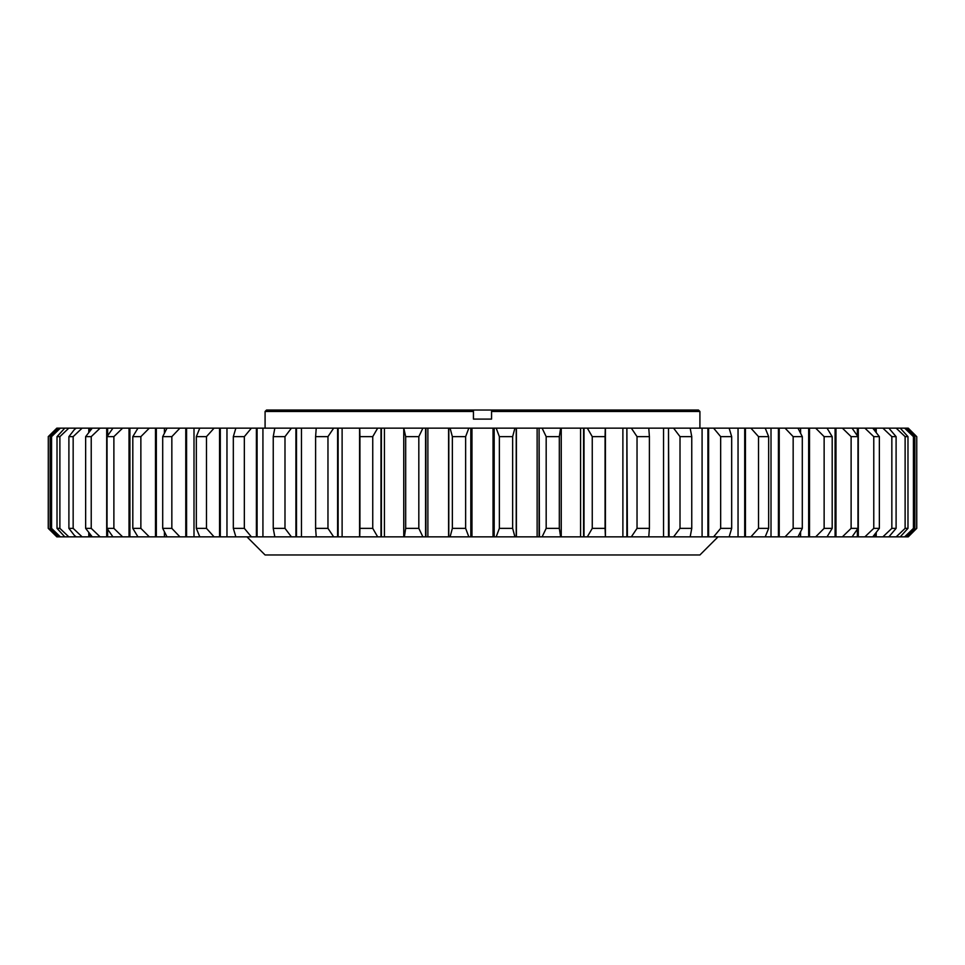 <?xml version="1.0" encoding="UTF-8"?>
<svg xmlns="http://www.w3.org/2000/svg" width="965" height="965" viewBox="0 0 965 965"><rect width="100%" height="100%" fill="white"/><g stroke="black" fill="none" stroke-linecap="round" stroke-linejoin="round"><path stroke-width="1.45" d="M246.968 536.854L265.086 554.971L699.915 554.971L718.032 536.854M266.545 410.029L473.441 410.029L473.441 411.476L265.086 411.476L266.545 410.029M698.455 410.029L699.915 411.476L491.559 411.476L491.559 419.087L473.441 419.087L473.441 410.029L698.455 410.029M908.162 536.854L916.75 528.362L908.258 536.854L906.678 536.854L914.868 528.362L913.433 528.362L913.433 436.638L914.868 436.638L914.868 528.362M914.868 436.638L906.678 428.146L908.258 428.146L916.75 436.638L916.75 528.362M699.915 428.146L699.915 411.476M265.086 428.146L265.086 411.476M916.75 436.638L916.702 528.362M905.122 528.362L905.122 436.638L907.981 436.638L907.981 528.362L905.122 528.362L896.183 536.854L888.874 536.854L896.099 528.362L891.841 528.362L891.841 436.638L896.099 436.638L896.099 528.362M873.771 528.362L873.771 436.638L879.356 436.638L879.356 528.362L873.771 528.362L864.881 536.854L852.071 536.854L857.969 528.362L851.118 528.362L851.118 436.638L857.969 436.638L857.969 528.362M546.178 528.362L546.178 436.638L559.314 436.638L559.314 528.362L546.178 528.362L542.101 536.854L516.408 536.854L516.408 428.146L539.085 428.146L539.085 536.854M592.257 528.362L592.257 436.638L605.067 436.638L605.067 528.362L592.257 528.362L587.335 536.854L560.629 536.854L559.314 528.362M637.033 528.362L637.033 436.638L649.397 436.638L649.397 528.362L637.033 528.362L631.339 536.854L605.417 536.854L605.067 528.362M680.011 528.362L680.011 436.638L691.76 436.638L691.76 528.362L680.011 528.362L673.594 536.854L648.77 536.854L649.397 528.362M793.158 528.362L793.158 436.638L802.301 436.638L802.301 528.362L793.158 528.362L785.076 536.854L765.221 536.854L768.659 528.362L758.526 528.362L758.526 436.638L768.659 436.638L768.659 528.362M824.134 528.362L824.134 436.638L832.192 436.638L832.192 528.362L824.134 528.362L815.678 536.854L797.983 536.854L802.301 528.362M720.662 528.362L720.662 436.638L731.675 436.638L731.675 528.362L720.662 528.362L713.605 536.854L690.168 536.854L691.76 528.362M405.686 528.362L405.686 436.638L418.822 436.638L418.822 528.362L405.686 528.362L404.371 536.854L377.665 536.854L372.743 528.362L359.933 528.362L359.933 436.638L372.743 436.638L372.743 528.362M315.603 528.362L315.603 436.638L327.967 436.638L327.967 528.362L315.603 528.362L316.231 536.854L291.406 536.854L284.989 528.362L273.24 528.362L273.24 436.638L284.989 436.638L284.989 528.362M162.699 528.362L162.699 436.638L171.842 436.638L171.842 528.362L162.699 528.362L167.017 536.854L149.322 536.854L140.866 528.362L132.808 528.362L132.808 436.638L140.866 436.638L140.866 528.362M233.325 528.362L233.325 436.638L244.338 436.638L244.338 528.362L233.325 528.362L235.858 536.854L214.085 536.854L206.474 528.362L196.341 528.362L196.341 436.638L206.474 436.638L206.474 528.362M85.644 528.362L85.644 436.638L91.229 436.638L91.229 528.362L85.644 528.362L92.242 536.854L82.121 536.854L73.159 528.362L68.901 528.362L68.901 436.638L73.159 436.638L73.159 528.362M107.031 528.362L107.031 436.638L113.882 436.638L113.882 528.362L107.031 528.362L112.929 536.854L100.119 536.854L91.229 528.362M57.019 528.362L57.019 436.638L59.878 436.638L59.878 528.362L57.019 528.362L64.776 536.854L60.349 536.854L51.567 528.362L50.132 528.362L50.132 436.638L51.567 436.638L51.567 528.362M50.132 528.362L58.322 536.854L56.838 536.854L48.298 528.362L48.298 436.638L48.25 528.362L50.421 530.473M499.363 436.638L499.363 528.362L512.644 528.362L512.644 436.638L499.363 436.638L496.179 428.146L516.215 428.146L516.215 536.854L514.912 536.854L512.644 528.362M465.637 528.362L465.637 436.638L468.821 428.146L470.824 428.146L470.824 536.854L468.821 536.854L465.637 528.362L452.356 528.362L452.356 436.638L465.637 436.638M499.363 528.362L496.179 536.854L470.824 536.854M470.824 428.146L494.177 428.146L494.177 536.854M494.177 428.146L496.179 428.146M512.644 436.638L514.912 428.146M539.085 428.146L539.423 536.854M539.423 428.146L542.101 428.146L546.178 436.638M48.298 436.638L56.838 428.146L58.322 428.146L50.132 436.638M51.567 436.638L60.349 428.146L64.776 428.146L57.019 436.638M59.878 436.638L68.817 428.146L75.499 428.146L75.499 428.882M75.499 536.118L75.499 536.854L68.817 536.854L59.878 528.362M75.499 428.146L68.901 436.638M68.901 528.362L75.499 536.854M73.159 436.638L82.121 428.146L88.792 428.146L88.792 432.537M88.792 532.463L88.792 536.854M88.792 428.146L92.242 428.146L85.644 436.638M113.882 436.638L122.615 428.146L129.02 428.146L129.02 536.854L122.615 536.854L113.882 528.362M140.866 436.638L149.322 428.146L137.959 428.146L132.808 436.638M132.808 528.362L137.959 536.854L149.322 536.854M91.229 436.638L100.119 428.146L106.705 428.146L106.705 536.854M106.705 428.146L112.929 428.146L107.031 436.638M206.474 436.638L214.085 428.146L219.55 428.146L219.55 536.854M219.55 428.146L235.858 428.146L233.325 436.638M244.338 436.638L251.395 428.146L256.401 428.146L256.401 536.854L251.395 536.854L244.338 528.362M256.401 428.146L274.82 428.146L273.24 436.638M273.24 528.362L274.82 536.854L256.401 536.854M149.322 428.146L155.474 428.146L155.474 536.854M155.474 428.146L167.017 428.146L162.699 436.638M171.842 436.638L179.924 428.146L185.775 428.146L185.775 536.854L179.924 536.854L171.842 528.362M185.775 428.146L199.779 428.146L196.341 436.638M196.341 528.362L199.779 536.854L185.775 536.854M284.989 436.638L291.406 428.146L295.905 428.146L295.905 536.854M295.905 428.146L316.231 428.146L315.603 436.638M327.967 436.638L333.661 428.146L337.605 428.146L337.605 536.854L333.661 536.854L327.967 528.362M359.933 528.362L359.728 536.854L337.605 536.854M337.605 428.146L359.728 428.146L359.933 436.638M372.743 436.638L377.665 428.146L380.994 428.146L380.994 536.854M380.994 428.146L403.792 428.146L403.792 536.854M403.792 428.146L405.686 436.638M418.822 436.638L422.899 428.146L425.577 428.146L425.577 536.854L422.899 536.854L418.822 528.362M452.356 528.362L450.088 536.854L448.822 536.854M448.822 428.146L448.785 536.854M448.785 428.146L450.088 428.146L452.356 436.638M768.659 436.638L765.221 428.146L778.417 428.146L778.417 536.854M778.417 428.146L779.225 428.146L779.225 536.854M779.225 428.146L785.076 428.146L793.158 436.638M731.675 436.638L729.142 428.146L744.703 428.146L744.703 536.854L729.142 536.854L731.675 528.362M758.526 528.362L750.915 536.854L744.703 536.854M744.703 428.146L745.45 428.146L745.45 536.854M745.45 428.146L750.915 428.146L758.526 436.638M832.192 436.638L827.041 428.146L815.678 428.146L824.134 436.638M815.678 536.854L827.041 536.854L832.192 528.362M851.118 528.362L842.385 536.854L826.45 536.854M826.45 428.146L835.98 428.146L835.98 536.854M835.98 428.146L842.385 428.146L851.118 436.638M802.301 436.638L797.983 428.146L808.658 428.146L808.658 536.854M808.658 428.146L809.526 428.146L809.526 536.854M809.526 428.146L815.678 428.146M691.76 436.638L690.168 428.146L707.912 428.146L707.912 536.854M707.912 428.146L708.6 428.146L708.6 536.854M708.6 428.146L713.605 428.146L720.662 436.638M649.397 436.638L648.77 428.146L668.492 428.146L668.492 536.854M668.492 428.146L669.095 536.854M669.095 428.146L673.594 428.146L680.011 436.638M605.067 436.638L605.272 428.146L626.876 428.146L626.876 536.854M559.314 436.638L560.629 428.146L605.417 428.146L605.417 536.854L587.335 536.854M626.876 428.146L627.395 536.854M627.395 428.146L631.339 428.146L637.033 436.638M561.208 428.146L561.208 536.854M584.006 428.146L584.006 536.854M587.335 428.146L592.257 436.638M857.969 436.638L852.071 428.146L857.366 428.146L857.366 435.746M857.366 428.146L858.295 428.146L858.295 536.854M858.295 428.146L864.881 428.146L873.771 436.638M879.356 436.638L872.758 428.146L875.255 428.146L875.255 431.319M891.841 528.362L882.879 536.854L872.758 536.854L879.356 528.362M875.255 428.146L876.208 428.146L876.208 432.537M876.208 532.463L876.208 536.854M876.208 428.146L882.879 428.146L891.841 436.638M896.099 436.638L889.501 428.882M889.501 536.118L889.501 536.854M889.501 428.146L896.183 428.146L905.122 436.638M907.981 436.638L900.224 428.146L904.651 428.146L913.433 436.638M913.433 528.362L904.651 536.854L900.224 536.854L907.981 528.362M908.162 428.146L916.702 436.638M906.678 536.854L904.651 536.854M900.224 536.854L896.183 536.854M888.874 536.854L882.879 536.854M872.758 536.854L864.881 536.854M852.071 536.854L842.385 536.854M797.983 536.854L785.076 536.854M765.221 536.854L750.915 536.854M729.142 536.854L713.605 536.854M690.168 536.854L673.594 536.854M648.77 536.854L631.339 536.854M560.629 536.854L542.101 536.854M514.912 536.854L496.179 536.854M468.821 536.854L450.088 536.854M425.577 428.146L448.592 428.146L448.592 536.854L425.577 536.854M422.899 536.854L404.371 536.854M377.665 536.854L359.583 536.854L359.583 428.146L377.665 428.146M333.661 536.854L316.231 536.854M291.406 536.854L274.82 536.854M251.395 536.854L235.858 536.854M214.085 536.854L199.779 536.854M179.924 536.854L167.017 536.854M138.562 536.854L129.02 536.854M122.615 536.854L112.929 536.854M100.119 536.854L92.242 536.854M82.121 536.854L76.126 536.854M68.817 536.854L64.776 536.854M60.349 536.854L58.322 536.854M56.838 536.854L48.25 528.362M493.935 428.146L493.935 536.854M471.065 428.146L471.065 536.854M516.359 428.146L516.359 536.854M89.745 428.146L89.745 431.319M89.745 533.681L89.745 536.854M129.02 428.146L129.913 428.146L129.913 536.854M129.913 428.146L138.562 428.146M107.634 428.146L107.634 435.746M107.634 529.254L107.634 536.854M220.297 428.146L220.297 536.854M257.088 428.146L257.088 536.854M156.342 428.146L156.342 536.854M186.583 428.146L186.583 536.854M296.508 428.146L296.508 536.854M338.124 428.146L338.124 536.854M403.756 428.146L403.756 536.854M381.428 428.146L381.428 536.854M448.641 428.146L448.641 536.854M425.915 428.146L425.915 536.854M835.087 428.146L835.087 536.854M583.572 428.146L583.572 536.854M561.244 428.146L561.244 536.854M857.366 529.254L857.366 536.854M875.255 533.681L875.255 536.854M58.322 428.146L60.349 428.146M64.776 428.146L68.817 428.146M76.126 428.146L82.121 428.146M92.242 428.146L100.119 428.146M112.929 428.146L122.615 428.146M167.017 428.146L179.924 428.146M199.779 428.146L214.085 428.146M235.858 428.146L251.395 428.146M274.82 428.146L291.406 428.146M316.231 428.146L333.661 428.146M404.371 428.146L422.899 428.146M450.088 428.146L468.821 428.146M542.101 428.146L560.629 428.146M631.339 428.146L648.77 428.146M673.594 428.146L690.168 428.146M713.605 428.146L729.142 428.146M750.915 428.146L765.221 428.146M785.076 428.146L797.983 428.146M842.385 428.146L852.071 428.146M864.881 428.146L872.758 428.146M882.879 428.146L888.874 428.146M896.183 428.146L900.224 428.146M904.651 428.146L906.678 428.146M48.25 436.638L56.838 428.146M491.559 411.476L491.559 410.029L491.559 411.476M493.031 536.854L493.031 428.146M471.969 536.854L471.969 428.146M537.131 536.854L537.131 428.146M226.968 428.146L226.968 536.854M262.926 428.146L262.926 536.854M164.412 428.146L164.412 433.164M164.412 531.836L164.412 536.854M194.001 428.146L194.001 536.854M301.466 428.146L301.466 536.854M342.117 428.146L342.117 536.854M384.42 428.146L384.42 536.854M427.881 428.146L427.881 536.854M771.011 536.854L771.011 428.146M738.044 536.854L738.044 428.146M800.588 536.854L800.588 531.824M800.588 433.176L800.588 428.146M702.086 536.854L702.086 428.146M663.546 536.854L663.546 428.146M622.883 536.854L622.883 428.146M580.58 536.854L580.58 428.146"/></g></svg>
